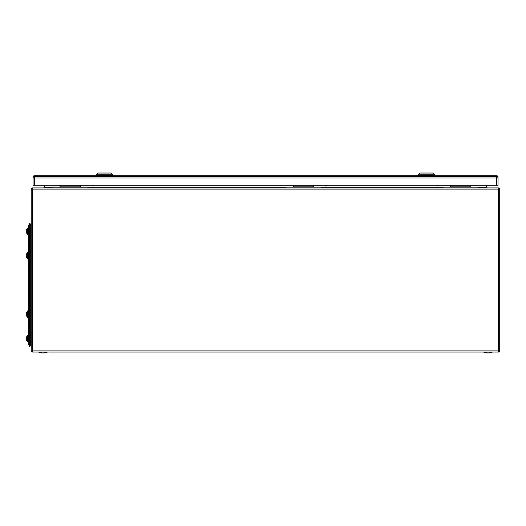 <?xml version="1.0" encoding="UTF-8"?>
<svg xmlns="http://www.w3.org/2000/svg" width="526" height="526" viewBox="0 0 526 526"><rect width="100%" height="100%" fill="white"/><g stroke="black" fill="none" stroke-linecap="round" stroke-linejoin="round"><path stroke-width="0.79" d="M496.537 185.29L496.537 177.972L33.059 177.972L33.059 185.29L498.004 185.29L498.004 177.972L496.537 177.972L496.537 175.704L434.318 175.704L496.537 175.704A1.466 1.466 180 0 1 498.004 177.17L498.004 177.972A1.466 1.466 0 0 0 496.537 176.506L34.525 176.506L34.525 185.29M33.059 177.972L33.059 177.17A1.466 1.466 180 0 1 34.525 175.704L34.525 176.506A1.466 1.466 0 0 0 33.059 177.972M87.895 185.29L52.764 185.29M478.298 185.29L443.162 185.29M321.162 185.29L286.026 185.29M96.297 174.796L96.297 175.382L112.695 175.382L112.695 174.796L96.297 174.796L98.06 173.041L110.94 173.041L98.06 173.041M110.94 173.041L112.695 174.796M99.519 173.041L109.474 173.041L99.519 173.041M104.496 173.041L100.045 173.041L104.496 173.047M110.033 175.395L110.033 175.98M110.21 175.395L110.21 175.98M110.217 175.98L110.217 175.395M418.367 174.796L418.367 175.382L434.759 175.382L434.759 174.796L418.367 174.796L420.123 173.041L433.003 173.041L420.123 173.041M433.003 173.041L434.759 174.796M421.582 173.041L431.537 173.041L421.582 173.041M426.56 173.041L431.018 173.041L426.56 173.047M432.096 175.395L432.096 175.98M432.273 175.395L432.273 175.98L432.28 175.395M92.852 185.546A1.039 0.506 -34.9 0 0 92.911 185.553A1.039 0.506 -34.9 0 0 93.674 185.29M92.405 185.29A1.157 0.559 -34.9 0 0 92.451 185.408A1.157 0.559 -34.9 0 0 92.786 185.546A1.157 0.559 -34.9 0 0 93.589 185.29M437.33 185.29A1.157 0.506 33.7 0 0 438.362 185.671A1.157 0.506 33.7 0 0 438.618 185.553A1.157 0.506 33.7 0 0 438.658 185.408M437.237 185.29A1.039 0.454 33.7 0 0 438.237 185.685A1.039 0.454 33.7 0 0 438.296 185.678M325.824 186.105L327.415 185.29M325.206 185.29L325.679 186.086L327.244 185.29M487.411 176.269L481.145 176.269L487.411 176.269M482.441 176.506L481.185 176.506M482.441 176.282L481.185 176.276M31.244 350.888L31.244 189.097A1.17 1.17 0 0 1 32.415 187.927L498.53 187.927A1.17 1.17 0 0 1 499.7 189.097L499.7 350.888A1.17 1.17 0 0 1 498.53 352.058L32.415 352.058A1.17 1.17 0 0 1 31.244 350.888L32.415 350.888L32.415 352.058A1.17 1.17 0 0 1 31.244 350.888M44.302 185.29L44.302 187.341L43.717 187.927L44.302 187.341L52.705 187.341M478.239 187.341L486.642 187.341L487.227 187.927L486.642 187.341L486.642 185.29M31.244 225.43A2.577 2.577 0 0 0 30.304 224.615A2.577 2.577 0 0 1 31.244 225.43M28.312 226.325L28.312 342.834L28.2 226.897A1.466 1.466 92.9 0 1 28.312 226.325L29.495 223.55L30.304 223.892L30.304 345.996L29.495 346.338L30.304 345.996M31.244 228.396A2.577 2.577 0 0 1 30.304 229.211M29.495 223.55L29.495 346.338L28.312 343.563A1.466 1.466 87.1 0 1 28.2 342.991M30.304 340.677L31.244 341.492L30.304 340.677M31.244 344.458L30.304 345.273M478.239 187.927L478.239 187.046L443.102 187.046L443.102 187.927M450.427 185.29L450.427 187.046M470.921 185.29L470.921 187.046M87.842 187.887L52.705 187.887L52.705 187.006L87.842 187.006L87.842 187.887M60.023 185.29L60.023 187.006M80.517 185.29L80.517 187.006M492.323 352.118A11.493 11.493 0 0 1 483.657 352.118L492.323 352.058M47.287 352.118A11.493 11.493 0 0 1 38.622 352.118L47.287 352.058M321.103 187.927L321.103 187.046L285.966 187.046L285.966 187.927M293.284 185.29L293.284 187.046M313.779 185.29L313.779 187.046M28.023 228.363L28.023 234.326L28.2 228.363M27.319 231.078L27.319 228.475A4.274 4.274 0 0 0 26.385 230.296A4.261 3.932 180 0 0 26.3 230.789L26.339 230.789M26.385 231.289A4.261 1.631 180 0 1 26.3 231.085A4.261 1.631 180 0 0 26.385 231.289A4.261 1.631 180 0 1 26.3 231.085A4.261 1.631 180 0 0 26.385 231.289A4.261 1.631 180 0 1 26.3 231.085A4.261 1.631 180 0 0 26.543 231.499L26.3 231.493A4.261 1.631 0 0 1 26.385 231.289A4.261 1.631 180 0 1 26.3 231.085A4.261 3.932 0 0 1 26.543 230.079A4.017 1.539 180 0 1 26.524 229.934A4.017 1.539 180 0 1 26.543 229.79A4.261 3.932 180 0 0 26.385 230.296M26.543 232.788A4.261 3.932 0 0 1 26.385 232.282A4.261 3.932 0 0 0 26.543 232.788A4.261 3.932 0 0 1 26.385 232.282A4.261 3.932 0 0 1 26.3 231.788L26.339 231.788A4.261 4.241 180 0 1 26.3 231.631A4.261 0.401 0 0 1 26.313 231.618M28.2 335.673L28.023 341.637L27.727 335.266L27.615 341.933L27.319 340.098L27.319 341.413A4.274 4.274 0 0 1 26.385 339.592A4.261 3.932 0 0 1 26.3 339.099L26.339 339.099A4.261 3.932 180 0 1 26.3 338.803A4.261 1.631 0 0 1 26.385 338.599A4.261 1.631 180 0 1 26.3 338.396A4.261 3.932 0 0 1 26.543 337.396A4.017 1.539 180 0 1 26.524 337.245A4.017 1.539 180 0 1 26.543 337.1A4.261 3.932 180 0 0 26.385 337.607A4.261 3.932 180 0 0 26.3 338.1L26.3 338.1M28.2 341.525L27.727 341.933L28.023 335.562M27.319 339.513L27.319 335.562L27.319 341.637L27.319 340.098L27.405 341.847L28.023 341.637M27.319 339.678A4.274 1.637 180 0 1 26.524 339.158A4.017 3.708 180 0 1 26.543 338.81A4.261 1.631 180 0 1 26.3 338.396A4.261 1.631 180 0 0 26.385 338.599A4.261 1.631 180 0 1 26.3 338.396A4.261 1.631 180 0 0 26.385 338.599A4.261 1.631 180 0 1 26.3 338.396A4.261 1.631 180 0 0 26.385 338.599A4.261 1.631 180 0 1 26.3 338.396M26.524 339.158A4.017 3.708 180 0 0 26.543 339.513A4.261 1.631 0 0 1 26.3 339.099L26.524 339.099M26.543 340.098A4.261 3.932 0 0 1 26.385 339.592A4.261 3.932 0 0 0 26.543 340.098A4.261 3.932 0 0 1 26.385 339.592A4.261 3.932 0 0 1 26.3 339.099L26.3 339.099A4.261 3.932 0 0 0 26.385 339.592A4.261 3.932 0 0 1 26.3 339.099A4.261 3.932 0 0 0 26.385 339.592A4.261 3.932 0 0 1 26.3 339.099A4.261 3.932 0 0 0 26.385 339.592A4.261 3.932 0 0 1 26.3 339.099M26.543 231.499A4.017 3.708 180 0 0 26.543 232.203A4.261 1.631 0 0 1 26.3 231.788L26.524 231.788M26.3 231.703L26.307 231.703A4.261 4.241 0 0 0 26.385 232.282L26.385 232.282A4.261 3.932 0 0 1 26.3 231.788L26.339 231.788A4.261 3.932 180 0 1 26.3 231.493M27.319 229.79L27.319 228.251L27.319 229.79M27.319 234.326L28.023 234.326L27.727 227.955L27.319 228.251L27.615 234.622L27.319 232.788M28.2 311.293L28.023 317.263L28.023 311.182L27.615 310.892L27.615 317.553L27.319 311.182L27.319 317.033A4.274 4.274 0 0 1 26.385 315.219A4.261 3.932 0 0 1 26.3 314.719L26.339 314.719A4.261 3.932 180 0 1 26.3 314.43A4.261 1.631 0 0 1 26.385 314.226A4.261 1.631 180 0 1 26.3 314.015A4.261 3.932 0 0 1 26.543 313.016A4.017 1.539 180 0 1 26.524 312.871A4.017 1.539 180 0 1 26.543 312.727A4.261 3.932 180 0 0 26.385 313.226A4.261 3.932 180 0 0 26.3 313.726L26.3 313.726M28.2 252.736L28.023 258.707L28.023 252.625L27.615 252.335L27.615 258.996L27.319 254.17M26.3 255.458A4.261 1.631 180 0 0 26.543 255.873L26.3 255.873A4.261 1.631 0 0 1 26.385 255.662A4.261 1.631 180 0 1 26.3 255.458A4.261 3.932 0 0 1 26.543 254.459A4.017 1.539 180 0 1 26.524 254.314A4.017 1.539 180 0 1 26.543 254.17A4.261 3.932 180 0 0 26.385 254.669A4.261 3.932 180 0 0 26.3 255.169L26.3 255.169M26.543 257.161A4.261 3.932 0 0 1 26.385 256.662A4.261 3.932 0 0 1 26.3 256.162L26.339 256.162A4.261 3.932 180 0 1 26.3 255.873M26.385 232.282A4.261 3.932 0 0 1 26.3 231.788L26.3 231.788A4.261 3.932 0 0 0 26.385 232.282A4.261 3.932 0 0 1 26.3 231.788A4.261 3.932 0 0 0 26.385 232.282A4.274 4.274 0 0 0 27.319 234.096M28.2 317.152L27.727 317.553L28.023 311.182M27.319 312.727L27.319 311.412A4.274 4.274 0 0 0 26.385 313.226M26.543 315.718A4.261 3.932 0 0 1 26.385 315.219A4.261 3.932 0 0 1 26.3 314.719A4.261 1.631 0 0 0 26.543 315.133A4.017 3.708 180 0 1 26.543 314.43A4.261 1.631 180 0 1 26.3 314.015M28.2 258.595L27.727 258.996L28.023 252.625M26.385 254.669A4.274 4.274 0 0 1 27.319 252.855L27.319 256.576M26.543 255.873A4.017 3.708 180 0 0 26.543 256.576A4.261 1.631 0 0 1 26.3 256.162L26.524 256.162M27.319 258.476A4.274 4.274 0 0 1 26.385 256.662L26.385 256.662A4.261 3.932 0 0 1 26.3 256.162M418.801 175.704L112.255 175.704L418.801 175.704M34.525 175.704L96.738 175.704L34.525 175.704A1.466 1.466 0 0 0 33.059 177.17M31.244 189.097A1.17 1.17 0 0 1 32.415 187.927L32.415 189.097L31.244 189.097M499.7 189.097L32.415 189.097L32.415 350.888L498.53 350.888L498.53 187.927M498.53 350.888L499.7 350.888A1.17 1.17 0 0 1 498.53 352.058L498.53 350.888M87.842 187.341L285.966 187.341M321.103 187.341L443.102 187.341M31.244 229.52L30.304 229.52M30.304 342.834L28.312 342.834L28.312 343.563M30.304 227.054L28.2 227.054M30.304 340.368L31.244 340.368M450.427 186.165L470.921 186.165M60.023 186.132L80.517 186.132M293.284 186.165L313.779 186.165M498.004 177.17A1.466 1.466 0 0 0 496.537 175.704M112.255 175.967L112.255 175.388M96.738 175.967L96.738 175.388M434.318 175.967L434.318 175.388M418.801 175.967L418.801 175.388M27.319 335.792A4.274 4.274 0 0 0 26.385 337.607M28.023 317.263L27.319 317.263M27.319 258.707L28.023 258.707"/></g></svg>
